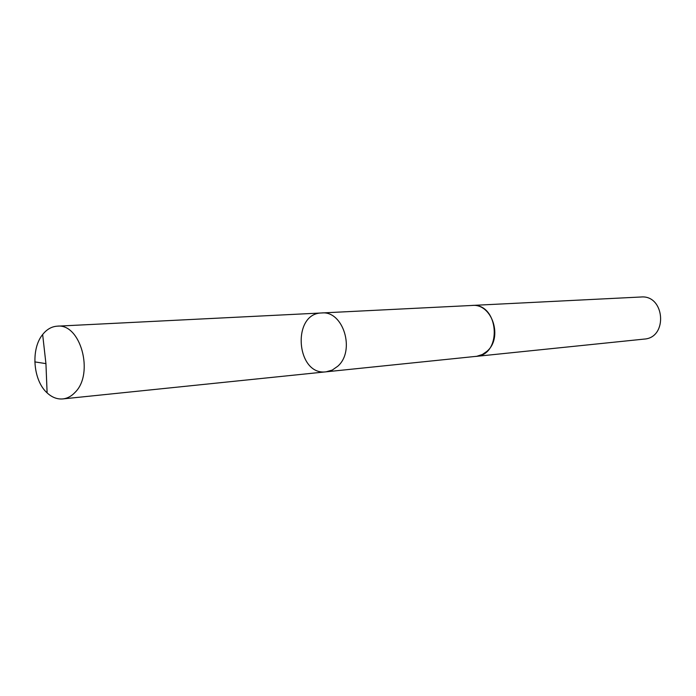 <?xml version="1.0" encoding="UTF-8"?>
<svg xmlns="http://www.w3.org/2000/svg" width="696" height="696" viewBox="0 0 696 696"><rect width="100%" height="100%" fill="white"/><g stroke="black" fill="none" stroke-linecap="round" stroke-linejoin="round"><path stroke-width="1.04" d="M471.401 305.483L472.045 305.44C492.168 303.178 503.417 338.056 486.739 351.489L482.415 354.473L476.769 356.291L326.163 371.812L332.279 370.072L337.751 366.235C355.656 350.827 343.293 310.399 321.665 312.965C291.389 313.261 296.191 376.118 326.163 371.812L332.279 370.072L337.751 366.235C355.656 350.827 343.293 310.399 321.665 312.965L57.263 326.172C80.466 323.127 94.352 373.421 75.22 392.213C71.558 396.172 67.425 398.408 62.814 398.921C57.211 399.4 51.974 397.39 47.111 392.883C33.034 380.39 30.633 349.018 42.647 334.532L43.526 333.462C47.493 328.938 52.069 326.511 57.263 326.172M321.665 312.965L472.045 305.457C498.867 302.716 502.86 355.03 475.942 356.404L475.298 356.465M472.045 305.44L640.99 297.001C664.854 294.678 668.143 337.76 644.209 339.091L475.942 356.404M34.817 361.894L45.936 363.625L47.111 392.883M326.163 371.812L62.814 398.921M45.936 363.625L42.647 334.532"/></g></svg>
